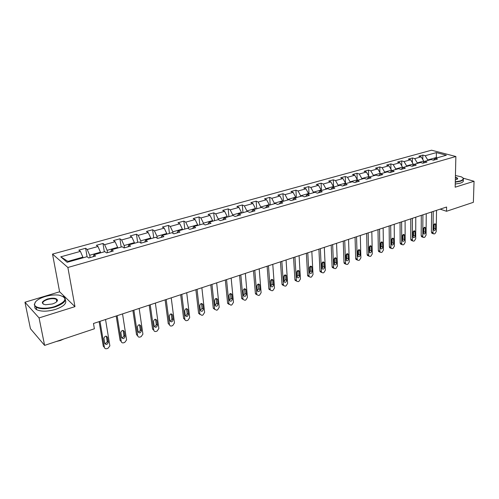 <?xml version="1.0" encoding="UTF-8"?>
<svg xmlns="http://www.w3.org/2000/svg" width="499" height="499" viewBox="0 0 499 499"><rect width="100%" height="100%" fill="white"/><g stroke="black" fill="none" stroke-linecap="round" stroke-linejoin="round"><path stroke-width="0.75" d="M57.111 300.236L56.456 300.117M24.95 302.219L39.065 317.919L74.969 306.642L59.606 291.79L24.95 302.219L30.451 328.704L44.611 345.389L94.38 328.785L93.469 323.489L446.599 207.023L446.518 211.283L473.37 202.32L474.05 181.268L463.184 178.168M59.606 291.79L52.52 254.085L431.523 150.205L455.868 156.505L67.876 267.489L52.52 254.085M436.376 152.613L425.185 155.719L422.84 155.089L418.842 156.193L421.181 156.829L414.713 158.626L412.386 157.977L408.307 159.106L410.633 159.755L404.047 161.589L401.726 160.921L397.578 162.069L399.886 162.743L393.168 164.601L390.867 163.922L386.638 165.094L388.933 165.78L382.084 167.676L379.801 166.984L375.485 168.175L377.768 168.88L370.782 170.814L368.518 170.103L364.12 171.313L366.378 172.036L359.261 174.014L357.01 173.278L352.525 174.519L354.77 175.261L347.51 177.27L345.277 176.521L340.705 177.787L342.925 178.542L335.521 180.601L333.313 179.827L328.641 181.118L330.843 181.898L323.283 183.994L321.1 183.202L316.335 184.518L318.518 185.316L310.802 187.456L308.638 186.645L303.779 187.986L305.931 188.809L298.059 190.992L295.926 190.163L290.961 191.529L293.088 192.371L285.048 194.604L282.939 193.749L277.874 195.146L279.976 196.013L271.768 198.29L269.685 197.411L264.507 198.839L266.578 199.725L258.195 202.051L256.143 201.153L250.86 202.613L252.899 203.523L244.335 205.9L242.314 204.97L236.913 206.467L238.921 207.403L230.17 209.829L228.18 208.875L222.66 210.403L224.637 211.364L215.687 213.846L213.74 212.867L208.095 214.427L210.035 215.418L200.885 217.957L198.97 216.946L193.207 218.543L195.103 219.56L185.747 222.155L183.875 221.119L177.981 222.747L179.833 223.795L170.265 226.452L168.431 225.386L162.4 227.051L164.215 228.13L154.422 230.844L152.638 229.752L146.463 231.455L148.234 232.565L138.211 235.347L136.47 234.218L130.152 235.965L131.873 237.106L121.619 239.95L119.928 238.79L113.46 240.58L115.132 241.753L104.622 244.666L102.987 243.475L96.363 245.302L97.979 246.506L87.219 249.494L85.635 248.265L78.848 250.142L80.408 251.384L60.772 256.829L67.134 262.299L87.051 256.679L88.685 257.977L95.608 256.012L93.955 254.727L104.865 251.646L106.555 252.912L113.31 250.997L111.595 249.743L122.243 246.743L123.989 247.966L130.582 246.094L128.811 244.884L139.202 241.953L141.005 243.138L147.436 241.316L145.621 240.138L155.763 237.274L157.615 238.428L163.897 236.651L162.032 235.503L171.943 232.709L173.833 233.831L179.971 232.091L178.062 230.981L187.743 228.243L189.682 229.334L195.677 227.638L193.724 226.558L203.18 223.883L205.164 224.943L211.021 223.284L209.025 222.236L218.275 219.622L220.29 220.658L226.022 219.03L223.989 218.007L233.027 215.456L235.085 216.46L240.686 214.869L238.616 213.878L247.454 211.383L249.55 212.356L255.026 210.803L252.924 209.842L261.57 207.397L263.697 208.345L269.055 206.829L266.915 205.887L275.379 203.498L277.531 204.422L282.777 202.937L280.613 202.02L288.89 199.681L291.079 200.579L296.206 199.126L294.011 198.234L302.12 195.945L304.334 196.824L309.355 195.396L307.135 194.529L315.075 192.29L317.308 193.144L322.229 191.747L319.984 190.905L327.756 188.709L330.02 189.539L334.835 188.173L332.565 187.35L340.181 185.198L342.464 186.008L347.179 184.667L344.89 183.869L352.35 181.761L354.658 182.553L359.28 181.237L356.966 180.457L364.276 178.393L366.603 179.16L371.131 177.875L368.798 177.12L375.965 175.093L378.311 175.841L382.752 174.581L380.4 173.845L387.424 171.856L389.788 172.585L394.141 171.35L391.771 170.633L398.664 168.687L401.04 169.398L405.313 168.188L402.924 167.483L409.679 165.574L412.074 166.267L416.26 165.082L413.864 164.396L420.489 162.524L422.896 163.198L424.593 161.364L431.092 159.53L433.512 160.185L437.542 159.044L435.116 158.389L446.368 155.214L436.376 152.613L436.319 157.528L427.743 159.942L427.737 160.478M422.896 163.198L427.007 162.032L424.593 161.364M90.101 257.578L89.708 255.232L100.474 252.201L100.58 252.856M93.269 256.679L93.955 254.727M87.219 249.494L89.708 255.232M97.979 246.506L100.474 252.201M107.491 252.644L107.123 250.323L117.639 247.361L117.739 248.015M110.84 251.696L111.595 249.743M104.622 244.666L107.123 250.323M115.132 241.753L117.639 247.361M124.476 247.828L124.132 245.533L134.393 242.639L134.487 243.281M127.987 246.83L128.811 244.884M121.619 239.95L124.132 245.533M131.873 237.106L134.393 242.639M141.055 243.125L140.737 240.849L150.76 238.023L150.848 238.659M144.729 242.084L145.621 240.138M138.211 235.347L140.737 240.849M148.234 232.565L150.76 238.023M157.21 238.179L156.96 236.277L166.753 233.513L166.834 234.15M161.077 237.449L162.032 235.503M154.422 230.844L156.96 236.277M164.215 228.13L166.753 233.513M172.997 233.332L172.81 231.81L182.385 229.11L182.453 229.74M177.051 232.921L178.062 230.981M170.265 226.452L172.81 231.81M179.833 223.795L182.385 229.11M188.435 228.636L188.298 227.444L197.66 224.806L197.723 225.423M192.658 228.492L193.724 226.558M185.747 222.155L188.298 227.444M195.103 219.56L197.66 224.806M203.536 224.076L203.442 223.172L212.593 220.595L212.655 221.207M207.908 224.17L209.025 222.236M200.885 217.957L203.442 223.172M210.035 215.418L212.593 220.595M218.312 219.641L218.25 218.999L227.201 216.479L227.257 217.084M222.816 219.94L223.989 218.007M215.687 213.846L218.25 218.999M224.637 211.364L227.201 216.479M232.79 215.524L232.734 214.913L241.491 212.449L241.541 213.054M237.399 215.805L238.616 213.878M230.17 209.829L232.734 214.913M238.921 207.403L241.491 212.449M246.955 211.526L246.905 210.921L255.469 208.507L255.519 209.106M251.658 211.763L252.924 209.842M244.335 205.9L246.905 210.921M252.899 203.523L255.469 208.507M260.815 207.609L260.765 207.01L269.154 204.646L269.198 205.245M265.611 207.802L266.915 205.887M258.195 202.051L260.765 207.01M266.578 199.725L269.154 204.646M274.381 203.779L274.338 203.187L282.546 200.872L282.59 201.465M279.265 203.929L280.613 202.02M271.768 198.29L274.338 203.187M279.976 196.013L282.546 200.872M287.661 200.03L287.624 199.444L295.664 197.174L295.701 197.76M292.626 200.143L294.011 198.234M285.048 194.604L287.624 199.444M293.088 192.371L295.664 197.174M300.666 196.357L300.635 195.776L308.507 193.556L308.538 194.136M305.712 196.431L307.135 194.529M298.059 190.992L300.635 195.776M305.931 188.809L308.507 193.556M313.409 192.757L313.378 192.184L321.094 190.007L321.119 190.581M318.524 192.795L319.984 190.905M310.802 187.456L313.378 192.184M318.518 185.316L321.094 190.007M325.891 189.233L325.866 188.666L333.419 186.532L333.444 187.1M331.068 189.24L332.565 187.35M323.283 183.994L325.866 188.666M330.843 181.898L333.419 186.532M338.116 185.784L338.097 185.216L345.501 183.127L345.52 183.694M343.362 185.753L344.89 183.869M335.521 180.601L338.097 185.216M342.925 178.542L345.501 183.127L345.277 176.521M350.098 182.397L350.086 181.836L357.34 179.79L357.359 180.351M355.413 182.335L356.966 180.457M347.51 177.27L350.086 181.836M354.77 175.261L357.34 179.79M361.85 179.079L361.837 178.523L368.954 176.515L368.961 177.07M367.214 178.991L368.798 177.12M359.261 174.014L361.837 178.523M366.378 172.036L368.954 176.515M373.364 175.829L373.358 175.274L380.338 173.309L380.344 173.908M378.791 175.704L380.4 173.845M370.782 170.814L373.358 175.274M377.768 168.88L380.338 173.309M384.66 172.642L384.654 172.086L391.497 170.159L391.509 170.932M390.137 172.492L391.771 170.633M382.084 167.676L384.654 172.086M388.933 165.78L391.497 170.159M395.738 169.51L395.738 168.968L402.45 167.071L402.456 168.007M401.265 169.336L402.924 167.483M393.168 164.601L395.738 168.968M399.886 162.743L402.45 167.071M406.61 166.441L406.61 165.899L413.197 164.046L413.191 165.125M412.174 166.236L413.864 164.396M404.047 161.589L406.61 165.899M410.633 159.755L413.197 164.046M417.27 163.429L417.276 162.892L423.738 161.071L423.732 162.287M414.713 158.626L417.276 162.892M421.181 156.829L423.738 161.071M436.307 158.052L436.319 157.528L437.274 157.784M433.444 160.167L435.116 158.389M425.185 155.719L427.743 159.942M39.065 317.919L44.611 345.389M74.969 306.642L67.876 267.489M455.868 156.505L455.169 187.2L474.05 181.268M440.174 209.137L446.518 211.283M83.009 257.821L82.89 257.153L67.908 261.382L68.525 261.906M60.772 256.829L67.908 261.382M80.408 251.384L82.89 257.153M422.84 155.089L422.815 159.537M412.386 157.977L412.38 162.68M401.726 160.921L401.751 165.886M390.867 163.922L390.923 169.173M379.801 166.984L379.889 172.535M368.518 170.103L368.642 175.972M357.01 173.278L357.178 179.503M333.313 179.827L333.594 187.063M321.1 183.202L321.431 190.493M308.638 186.645L309.018 193.999M295.926 190.163L296.356 197.573M282.939 193.749L283.426 201.228M269.685 197.411L270.227 204.952M256.143 201.153L256.742 208.763M242.314 204.97L242.976 212.649M228.18 208.875L228.904 216.622M213.74 212.867L214.526 220.683M198.97 216.946L199.831 224.831M183.875 221.119L184.805 229.072M168.431 225.386L169.442 233.413M152.638 229.752L153.723 237.855M136.47 234.218L137.637 242.395M119.928 238.79L121.176 247.042M102.987 243.475L104.322 251.802M85.635 248.265L87.069 256.692M436.525 210.347L436.238 231.586L434.922 233.7L434.273 233.925L433.394 233.788L433.001 232.715L433.251 211.426M431.623 211.963L431.398 232.116L433.001 232.715M435.696 228.792C435.427 230.164 434.841 230.694 433.943 230.376L433.668 225.492C433.937 224.126 434.517 223.596 435.415 223.901L435.696 228.792L434.093 228.205L433.619 229.465M434.142 224.226L434.093 228.205M432.327 233.389L431.398 232.116M455.288 181.836L460.153 180.956C463.802 179.646 464.17 178.262 461.251 176.808L455.431 175.529M462.791 177.775L463.203 178.193C463.983 179.359 463.028 180.388 460.346 181.274L455.281 182.179M455.394 177.313C457.121 177.719 457.857 178.255 457.595 178.91L455.331 179.989M459.005 207.116L454.926 208.476M463.159 180.058C463.933 181.231 462.978 182.26 460.303 183.152L455.238 184.062M457.215 179.297L457.252 178.548L455.387 177.663M54.815 306.542C66.71 301.521 68.064 297.71 58.876 295.115C54.64 294.635 50.037 295.115 45.072 296.549C38.223 298.789 34.724 301.427 34.568 304.459C34.674 308.363 45.615 309.53 54.815 306.542M63.155 296.356L63.672 296.631C67.496 299.955 64.602 303.411 55.002 306.997C46.981 309.218 40.706 309.318 36.178 307.284L34.256 304.858L35.523 301.858M52.326 303.985L45.478 304.758C40.712 303.417 41.373 301.496 47.455 298.995C53.075 297.647 56.412 298.015 57.472 300.099C57.404 301.564 55.688 302.862 52.326 303.985M56.312 299.363L56.749 301.646L57.167 300.492L56.312 299.363C54.254 298.402 51.36 298.427 47.636 299.437C43.126 301.072 41.754 302.693 43.538 304.29M63.853 338.971L60.31 340.518L56.244 341.509M65.369 300.067C67.028 303.355 63.722 306.467 55.47 309.417C47.455 311.65 41.186 311.738 36.664 309.698C35.08 308.769 34.468 307.602 34.836 306.199M56.587 300.822L57.235 301.028M426.246 213.734L426.071 235.135L424.736 237.268L424.081 237.499L423.158 237.343L422.772 236.289L422.909 214.832M421.293 215.368L421.181 235.678L422.772 236.289M425.504 232.322C425.223 233.725 424.624 234.249 423.701 233.906L423.414 229.01C423.688 227.613 424.287 227.082 425.204 227.413L425.504 232.322L423.907 231.723L423.383 233.045M423.932 227.675L423.907 231.723M422.135 236.95L421.568 236.732L421.181 235.678M415.773 217.19L415.711 238.753L414.363 240.905L413.696 241.142L412.729 240.967L412.349 239.925L412.374 218.312M410.771 218.836L410.771 239.295L412.349 239.925M415.112 235.921C414.825 237.349 414.214 237.88 413.266 237.505L412.966 232.59C413.247 231.162 413.864 230.625 414.806 230.993L415.112 235.921L413.528 235.303L412.96 236.688M413.534 231.193L413.528 235.303M411.756 240.58L411.145 240.337L410.771 239.295M405.101 220.708L405.157 242.433L403.797 244.61L403.111 244.847L402.1 244.653L401.732 243.631L401.633 221.849M400.055 222.373L400.161 242.988L401.732 243.631M404.533 239.582C404.24 241.048 403.604 241.578 402.637 241.173L402.319 236.233C402.612 234.773 403.242 234.243 404.215 234.636L404.533 239.582L402.955 238.952L402.337 240.393M402.942 234.786L402.955 238.952M401.177 244.273L400.529 244.005L400.161 242.988M394.222 224.294L394.403 246.188L393.025 248.383L392.333 248.627L391.266 248.402L390.917 247.404L390.692 225.461M389.126 225.978L389.357 246.749L390.917 247.404M393.755 243.319C393.443 244.816 392.794 245.346 391.802 244.903L391.472 239.95C391.777 238.46 392.426 237.923 393.418 238.354L393.755 243.319L392.183 242.67L391.515 244.167M392.145 238.447L392.183 242.67M390.399 248.04L389.707 247.747L389.357 246.749M383.138 227.949L383.45 250.011L382.053 252.232L381.342 252.482L380.226 252.226L379.889 251.253L379.539 229.141M377.986 229.652L378.342 250.579L379.889 251.253M382.764 247.124C382.446 248.658 381.779 249.182 380.756 248.702L380.419 243.743C380.731 242.208 381.398 241.678 382.415 242.146L382.764 247.124L381.211 246.462L380.488 248.009M381.136 242.183L381.211 246.462M379.415 251.876L378.679 251.558L378.342 250.579M371.83 231.679L372.279 253.91L370.863 256.149L370.139 256.405L368.973 256.124L368.649 255.176L368.162 232.89M366.634 233.395L367.114 254.484L368.649 255.176M371.562 251.003C371.231 252.575 370.545 253.099 369.497 252.575L369.148 247.604C369.472 246.032 370.158 245.502 371.206 246.013L371.562 251.003L370.021 250.323L369.248 251.926M369.921 245.995L370.021 250.323M368.225 255.787L367.432 255.438L367.114 254.484M360.303 235.484L360.889 257.883L359.461 260.147L358.725 260.409L357.496 260.091L357.19 259.174L356.56 236.713M355.057 237.212L355.668 258.47L357.19 259.174M360.141 254.952C359.798 256.567 359.087 257.091 358.02 256.523L357.652 251.54C357.995 249.93 358.7 249.406 359.773 249.962L360.141 254.952L358.613 254.259L357.783 255.912M358.482 249.88L358.613 254.259M356.81 259.779L355.968 259.386L355.668 258.47M348.551 239.358L349.275 261.931L347.828 264.227L347.079 264.489L345.788 264.133L345.508 263.247L344.734 240.618M343.243 241.111L343.992 262.53L345.508 263.247M348.495 258.987C348.134 260.64 347.404 261.158 346.312 260.54L345.938 255.557C346.294 253.904 347.017 253.38 348.115 253.985L348.495 258.987L346.98 258.276L346.094 259.979M346.824 253.848L346.98 258.276M345.177 263.84L344.279 263.416L343.992 262.53M336.557 243.312L337.436 266.067L335.97 268.381L335.203 268.649L333.85 268.256L333.588 267.408L332.665 244.597M331.199 245.084L332.091 266.672L333.588 267.408M336.619 263.098C336.239 264.801 335.49 265.312 334.367 264.645L333.981 259.655C334.355 257.958 335.103 257.44 336.226 258.095L336.619 263.098L335.116 262.374L334.168 264.121M334.929 257.896L335.116 262.374M333.307 267.988L332.353 267.52L332.091 266.672M324.319 247.348L325.354 270.283L323.87 272.622L323.084 272.897L321.668 272.46L321.431 271.649L320.346 248.664M318.905 249.138L319.946 270.895L321.431 271.649M324.5 267.296C324.101 269.042 323.333 269.547 322.186 268.824L321.786 263.834C322.179 262.087 322.947 261.576 324.101 262.293L324.5 267.296L323.015 266.553L322.005 268.343M322.791 262.031L323.015 266.553M321.206 272.217L320.19 271.699L319.946 270.895M311.831 251.471L313.029 274.587L311.526 276.951L310.721 277.232L309.243 276.739L309.024 275.984L307.777 252.806M306.361 253.274L307.559 275.205L309.024 275.984M312.137 271.575C311.719 273.371 310.921 273.87 309.748 273.084L309.336 268.094C309.754 266.304 310.546 265.799 311.725 266.578L312.137 271.575L310.665 270.814L309.592 272.654M310.409 266.254L310.665 270.814M308.856 276.533L307.777 275.966L307.559 275.205M299.082 255.675L300.448 278.972L298.926 281.361L298.109 281.648L296.556 281.105L296.362 280.401L294.94 257.041M293.555 257.496L294.915 279.608L296.362 280.401M299.519 275.947C299.076 277.793 298.259 278.286 297.061 277.425L296.637 272.448C297.073 270.608 297.891 270.109 299.094 270.951L299.519 275.947L298.065 275.167L296.924 277.045M297.772 270.558L298.065 275.167M296.25 280.937L295.109 280.313L294.915 279.608M286.07 259.967L287.611 283.457L286.064 285.871L285.235 286.164L283.607 285.559L283.438 284.91L281.841 261.357M280.475 261.813L282.004 284.099L283.438 284.91M286.644 280.407C286.17 282.303 285.328 282.79 284.106 281.86L283.669 276.895C284.131 274.999 284.979 274.506 286.201 275.423L286.644 280.407L285.203 279.602L283.993 281.53M284.879 274.961L285.203 279.602M283.544 285.416L282.178 284.742L282.004 284.099M272.778 264.351L274.5 288.029L272.934 290.474L272.086 290.774L270.383 290.1L270.24 289.514L268.462 265.774M267.127 266.216L268.83 288.684L270.24 289.514M273.489 284.96C272.99 286.913 272.123 287.387 270.882 286.382L270.427 281.43C270.92 279.477 271.793 278.997 273.04 279.989L273.489 284.96L272.074 284.137L270.789 286.102M271.712 279.459L272.074 284.137M270.352 290.013L268.973 289.264L268.83 288.684M259.206 268.824L261.114 292.701L259.53 295.171L258.663 295.477L256.885 294.734L256.767 294.217L254.789 270.283M253.492 270.714L255.369 293.362L256.767 294.217M260.066 289.607C259.53 291.622 258.632 292.083 257.372 290.998L256.904 286.064C257.428 284.056 258.326 283.588 259.592 284.661L260.066 289.607L258.663 288.765L257.303 290.774M258.264 284.05L258.663 288.765M256.873 294.709L255.369 293.362M245.333 273.402L247.442 297.473L245.839 299.968L244.947 300.279L243.094 299.469L243.001 299.02L240.824 274.887M239.557 275.305L241.628 298.146L243.001 299.02M246.35 294.36C245.776 296.425 244.853 296.88 243.574 295.707L243.088 290.798C243.649 288.728 244.572 288.272 245.864 289.432L246.35 294.36L244.972 293.493L243.524 295.539M244.529 288.746L244.972 293.493M243.107 299.5L241.628 298.146M231.162 278.074L233.476 302.344L231.848 304.87L230.937 305.188L228.935 303.928L226.552 279.596M225.317 280.001L227.588 303.03L228.935 303.928M232.334 299.213C231.729 301.34 230.775 301.776 229.484 300.517L228.972 295.633C229.577 293.506 230.526 293.063 231.829 294.31L232.334 299.213L230.981 298.327L229.453 300.404M230.501 293.543L230.981 298.327M229.041 304.396L227.588 303.03M216.678 282.852L219.204 307.328L217.552 309.885L216.622 310.21L214.614 309.224L211.963 284.405M210.765 284.804L213.241 308.02L214.564 308.943M218.013 304.172C217.364 306.361 216.385 306.785 215.081 305.432L214.551 300.579C215.194 298.383 216.173 297.959 217.489 299.3L218.013 304.172L216.685 303.261L215.069 305.376M216.167 298.452L216.685 303.261M214.67 309.392L213.241 308.02M201.864 287.736L204.615 312.418L202.943 315.006L201.995 315.337L199.906 314.264L197.049 289.326M195.882 289.707L198.577 313.129L199.874 314.071M203.374 309.237C202.681 311.495 201.677 311.9 200.361 310.453L199.806 305.631C200.492 303.373 201.496 302.962 202.825 304.409L203.374 309.237L202.07 308.307L200.361 310.453M201.515 303.467L202.07 308.307M199.974 314.495L198.577 313.129M186.72 292.732L189.701 317.62L188.004 320.239L187.031 320.576C185.89 320.869 185.166 320.483 184.867 319.41L181.792 294.36M180.669 294.728L183.582 318.343L184.855 319.316M188.41 314.42C187.668 316.74 186.638 317.127 185.31 315.58L184.724 310.796C185.46 308.469 186.495 308.083 187.83 309.623L188.41 314.42L187.131 313.466C187.1 314.676 186.495 315.405 185.322 315.642M186.532 308.6L187.131 313.466M184.948 319.716L183.582 318.343M171.226 297.841L174.457 322.94L172.729 325.591L171.737 325.941C170.521 326.246 169.772 325.822 169.492 324.674L166.186 299.506M165.107 299.862L168.25 323.676L169.492 324.674M173.109 319.722C172.311 322.104 171.251 322.473 169.928 320.826L169.304 316.079C170.097 313.69 171.157 313.316 172.492 314.969L173.109 319.722L171.856 318.736C171.818 320.002 171.182 320.738 169.947 320.951M171.213 313.859L171.856 318.736M155.376 303.074L158.863 328.461L157.104 331.068L156.087 331.423C154.84 331.735 154.072 331.317 153.779 330.157L150.218 304.77M149.182 305.114L152.569 329.134L153.779 330.157M157.453 325.142L157.459 325.205C156.611 327.569 155.526 327.924 154.197 326.265L153.517 321.406C154.384 319.036 155.476 318.693 156.792 320.364L157.453 325.142L156.237 324.194C156.156 325.485 155.482 326.209 154.216 326.371M155.545 319.235L156.231 324.132M139.152 308.419L142.914 334.13L141.117 336.669L140.082 337.037C138.803 337.355 138.011 336.931 137.705 335.771L133.869 310.166M132.884 310.49L136.52 334.717L137.705 335.771M141.435 330.687L141.448 330.831C140.537 333.164 139.421 333.5 138.104 331.841L137.368 326.851C138.304 324.518 139.421 324.194 140.724 325.872L141.435 330.687L140.256 329.795C140.119 331.105 139.408 331.81 138.117 331.916M139.514 324.737L140.244 329.652M122.542 313.896L126.59 339.938L124.756 342.401L123.696 342.776C122.386 343.106 121.575 342.688 121.251 341.509L117.134 315.68M116.198 315.992L120.103 340.43L121.251 341.509M125.043 336.363L125.062 336.594C124.083 338.89 122.935 339.208 121.631 337.542L120.839 332.421C121.843 330.132 122.991 329.827 124.282 331.504L125.043 336.363L123.902 335.528C123.702 336.85 122.947 337.536 121.637 337.586M123.11 330.375L123.883 335.297M105.538 319.51L109.874 345.876L108.015 348.271L106.923 348.651C105.588 348.994 104.746 348.57 104.403 347.391L100 321.331M99.114 321.624L103.293 346.275L104.403 347.391M108.258 342.177L108.283 342.495C107.235 344.747 106.062 345.046 104.771 343.381L103.923 338.129C104.99 335.883 106.168 335.596 107.447 337.274L108.258 342.177L107.16 341.397C106.898 342.732 106.1 343.399 104.771 343.387M106.318 336.151L107.142 341.079M435.746 224.781L434.155 224.207M425.535 228.28L423.932 227.687M415.124 231.848L413.534 231.237M404.521 235.484L402.942 234.861M393.717 239.183L392.145 238.547M382.702 242.957L381.142 242.302M371.474 246.805L369.927 246.138M360.029 250.729L358.494 250.043M348.358 254.727L346.836 254.028M336.451 258.806L334.948 258.089M324.306 262.967L322.816 262.231M311.912 267.214L310.434 266.46M299.263 271.55L297.803 270.776M286.351 275.972L284.91 275.18M273.165 280.494L271.743 279.677M259.698 285.104L258.301 284.274M245.951 289.819L244.566 288.965M231.898 294.635L230.538 293.755M217.533 299.556L216.198 298.658M202.856 304.583L201.546 303.66M187.849 309.729L186.564 308.781M172.498 314.988L171.244 314.014M156.792 320.364L155.569 319.366M140.724 325.872L139.533 324.849M124.282 331.504L123.122 330.45M107.447 337.274L106.324 336.195M431.797 233.189L433.394 233.788M435.415 223.901L434.997 223.752M457.252 178.548L457.234 179.284M36.664 309.698L36.178 307.284M57.167 300.492L57.472 300.099M34.568 304.459L34.256 304.858M421.568 236.732L423.158 237.343M425.204 227.413L424.755 227.245M411.145 240.337L412.729 240.967M414.806 230.993L414.326 230.806M400.529 244.005L402.1 244.653M404.215 234.636L403.697 234.436M389.707 247.747L391.266 248.402M393.418 238.354L392.869 238.135M378.679 251.558L380.226 252.226M382.415 242.146L381.829 241.903M367.432 255.438L368.973 256.124M371.206 246.013L370.576 245.745M355.968 259.386L357.496 260.091M359.773 249.962L359.099 249.662M344.279 263.416L345.788 264.133M348.115 253.985L347.398 253.66M332.353 267.52L333.85 268.256M336.226 258.095L335.459 257.733M320.19 271.699L321.668 272.46M324.101 262.293L323.277 261.888M307.777 275.966L309.243 276.739M311.725 266.578L310.852 266.135M295.109 280.313L296.556 281.105M299.094 270.951L298.165 270.464M282.178 284.742L283.607 285.559M286.201 275.423L285.216 274.887M268.973 289.264L270.383 290.1M273.04 279.989L271.999 279.396M255.494 293.88L256.885 294.734M259.592 284.661L258.494 284.006M241.728 298.589L243.094 299.469M245.864 289.432L244.703 288.715M227.663 303.392L229.01 304.296M231.829 294.31L230.613 293.531M213.291 308.301L214.614 309.224M217.489 299.3L216.21 298.446M198.608 313.316L199.906 314.264M202.825 304.409L201.515 303.486M183.595 318.437L184.867 319.41M187.83 309.623L186.551 308.681M172.492 314.969L171.238 313.996M157.459 325.205L156.237 324.194M141.448 330.831L140.256 329.795M125.062 336.594L123.902 335.528M108.283 342.495L107.16 341.397"/></g></svg>
